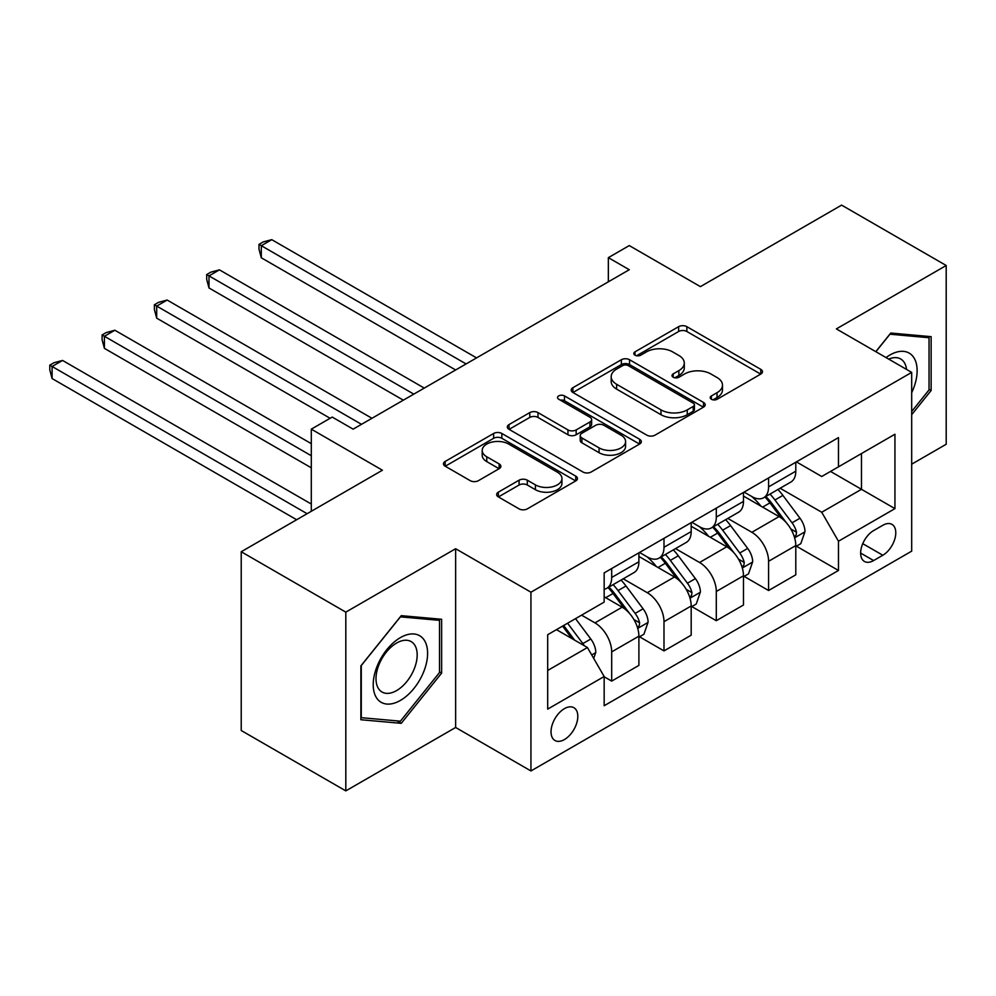 <?xml version="1.0" encoding="UTF-8"?>
<svg xmlns="http://www.w3.org/2000/svg" width="996" height="996" viewBox="0 0 996 996"><rect width="100%" height="100%" fill="white"/><g stroke="black" fill="none" stroke-linecap="round" stroke-linejoin="round"><path stroke-width="1.49" d="M711.393 399.272A4.071 2.353 0 0 0 717.145 399.272L760.77 374.085A5.802 3.349 0 0 0 762.475 371.707A5.802 3.349 0 0 0 760.77 369.342L686.854 326.663A5.802 3.349 0 0 0 678.637 326.663L635 351.849A4.071 2.353 0 0 0 633.817 353.518A4.071 2.353 0 0 0 635 355.174A4.071 2.353 0 0 0 640.752 355.174L646.404 351.912A18.588 10.732 0 0 1 672.686 351.912L678.849 355.472A18.588 10.732 0 0 1 684.289 363.054A18.588 10.732 0 0 1 678.849 370.637L673.196 373.898A4.071 2.353 0 0 0 672.014 375.567A4.071 2.353 0 0 0 673.196 377.223A4.071 2.353 0 0 0 678.948 377.223L684.601 373.961A18.588 10.732 0 0 1 710.883 373.961L717.033 377.521A18.588 10.732 0 0 1 722.486 385.103A18.588 10.732 0 0 1 717.033 392.698L711.393 395.947A4.071 2.353 0 0 0 710.198 397.616A4.071 2.353 0 0 0 711.393 399.272L711.393 395.947M564.421 739.555A18.936 10.931 120 0 0 576.784 722.872A18.936 10.931 120 0 0 573.883 707.695A18.936 10.931 120 0 0 564.421 708.642A18.936 10.931 120 0 0 552.045 725.325A18.936 10.931 120 0 0 554.946 740.489A18.936 10.931 120 0 0 564.421 739.555M498.349 492.161A5.802 3.349 0 0 0 496.655 494.526A5.802 3.349 0 0 0 498.349 496.904L519.09 508.869A5.802 3.349 0 0 0 527.307 508.869L575.763 480.894A5.802 3.349 0 0 0 577.468 478.528A5.802 3.349 0 0 0 575.763 476.15L501.847 433.472A5.802 3.349 0 0 0 493.63 433.472L445.175 461.447A5.802 3.349 0 0 0 443.469 463.825A5.802 3.349 0 0 0 445.175 466.19L470.224 480.657A5.802 3.349 0 0 0 478.441 480.657L499.17 468.68A5.802 3.349 0 0 0 500.876 466.315A5.802 3.349 0 0 0 499.17 463.937L486.745 456.766A15.538 8.964 0 0 1 482.201 450.429A15.538 8.964 0 0 1 491.787 442.137A15.538 8.964 0 0 1 508.719 444.079L557.387 472.179A15.538 8.964 0 0 1 561.943 478.528A15.538 8.964 0 0 1 552.344 486.807A15.538 8.964 0 0 1 535.412 484.865L527.307 480.184A5.802 3.349 0 0 0 519.09 480.184L498.349 492.161L498.349 496.904M911.689 464.186L946.2 444.253L946.2 265.496L841.608 205.114L700.4 286.636L629.273 245.576L608.344 257.653L629.273 269.729L353.132 429.151L332.216 417.075L311.3 429.151L311.3 511.284M345.811 612.129L345.811 790.886L455.633 727.478L455.633 548.721L345.811 612.129L241.219 551.747L382.414 470.224L311.3 429.151M455.633 548.721L530.943 592.209L911.689 372.392L911.689 551.149L530.943 770.954L530.943 592.209M946.2 265.496L836.379 328.904L911.689 372.392M646.815 435.14A5.802 3.349 0 0 0 655.032 435.14L703.487 407.152A5.802 3.349 0 0 0 705.193 404.787A5.802 3.349 0 0 0 703.487 402.409L629.559 359.73A5.802 3.349 0 0 0 621.355 359.73L572.887 387.718A5.802 3.349 0 0 0 571.194 390.083A5.802 3.349 0 0 0 572.887 392.461L646.815 435.14M560.35 400.155A4.071 2.353 0 0 1 564.471 400.728L564.471 395.898L639.631 439.286A5.802 3.349 0 0 1 641.324 441.651A5.802 3.349 0 0 1 639.631 444.029L591.163 472.004A5.802 3.349 0 0 1 582.946 472.004L509.031 429.326L509.031 424.582A5.802 3.349 0 0 0 507.325 426.96A5.802 3.349 0 0 0 509.031 429.326M509.031 424.582L529.772 412.605A5.802 3.349 0 0 1 537.989 412.605L567.957 429.923A5.802 3.349 0 0 0 576.174 429.923L589.931 421.98A5.802 3.349 0 0 0 591.636 419.602A5.802 3.349 0 0 0 589.931 417.237L558.719 399.209A4.071 2.353 0 0 1 557.536 397.553A4.071 2.353 0 0 1 560.038 395.387A4.071 2.353 0 0 1 564.471 395.898M345.811 790.886L241.219 730.504L241.219 551.747M882.817 525.29L873.604 530.607A18.339 10.595 120 0 0 861.627 546.779A18.339 10.595 120 0 0 864.441 561.47A18.339 10.595 120 0 0 873.604 560.561L882.817 555.245A18.339 10.595 120 0 0 894.794 539.085A18.339 10.595 120 0 0 891.98 524.394A18.339 10.595 120 0 0 882.817 525.29M796.414 461.883L821.725 476.499L838.47 466.838L838.47 437.605L604.161 572.887L604.161 602.107L547.688 634.713L547.688 709.115L604.161 676.508L604.161 705.741L838.47 570.471L838.47 541.239L821.725 512.255L780.129 488.239M838.47 466.838L894.943 434.231L894.943 508.632L838.47 541.239M455.633 727.478L530.943 770.954M608.344 257.653L608.344 281.806M830.515 471.432L861.478 489.31L861.478 453.554L894.943 434.231M821.725 512.255L861.478 489.31L894.943 508.632M547.688 670.47L587.428 647.525L556.465 629.646M604.161 676.757L611.693 681.102L611.693 651.87A23.667 13.67 -120 0 0 594.961 622.886L581.577 615.155M611.693 681.102L638.897 665.403L638.897 636.17A23.667 13.67 -120 0 0 622.151 607.187L604.161 596.791M639.519 636.78L663.996 650.911L663.996 621.678A23.667 13.67 -120 0 0 647.263 592.695L623.235 578.813M663.996 650.911L691.187 635.199L691.187 605.979A23.667 13.67 -120 0 0 674.454 576.983L638.897 556.453M691.822 606.576L716.298 620.707L716.298 591.487A23.667 13.67 -120 0 0 699.553 562.491L675.525 548.622M716.298 620.707L743.489 605.008L743.489 575.775A23.667 13.67 -120 0 0 726.756 546.792L691.187 526.262M744.112 576.385L768.588 590.516L768.588 561.283A23.667 13.67 -120 0 0 751.856 532.3L727.827 518.43M768.588 590.516L795.792 574.817L795.792 545.584A23.667 13.67 -120 0 0 779.059 516.6L743.489 496.07M744.112 492.086L751.856 496.556A23.667 13.67 -120 0 0 763.695 497.726A23.667 13.67 -120 0 0 768.588 486.882L768.588 477.956M691.822 522.278L699.553 526.747A23.667 13.67 -120 0 0 711.393 527.917A23.667 13.67 -120 0 0 716.298 517.086L716.298 508.147M639.519 552.469L647.263 556.938A23.667 13.67 -120 0 0 659.091 558.109A23.667 13.67 -120 0 0 663.996 547.277L663.996 538.338M796.414 546.194L838.47 570.471M763.695 497.726L790.886 482.027A23.667 13.67 -120 0 0 795.792 471.183L795.792 462.244M711.393 527.917L738.584 512.218A23.667 13.67 -120 0 0 743.489 501.386L743.489 492.447M659.091 558.109L686.294 542.409A23.667 13.67 -120 0 0 691.187 531.578L691.187 522.639M604.161 589.259A23.667 13.67 -120 0 0 606.801 588.3L633.991 572.6A23.667 13.67 -120 0 0 638.897 561.769L638.897 552.83M606.801 588.3A23.667 13.67 -120 0 0 611.693 577.468L611.693 568.529M587.428 647.525L604.161 676.508M911.689 414.697L931.136 390.494L931.136 336.66L890.76 333.05L875.795 351.675M360.876 719.735L401.251 723.333L441.626 673.109L441.626 619.275L401.251 615.665L360.876 665.901L360.876 719.735M929.044 389.287L931.136 390.494M439.535 671.902L441.626 673.109M396.981 720.88L401.251 723.333M713.012 399.844L717.033 397.529A18.588 10.732 0 0 0 722.486 389.934L722.486 385.103M684.289 363.054L684.289 367.885A18.588 10.732 0 0 1 678.849 375.48L674.827 377.795M760.695 374.123L686.854 331.494A5.802 3.349 0 0 0 678.637 331.494L636.631 355.746M703.413 407.202L629.559 364.573A5.802 3.349 0 0 0 621.355 364.573L572.974 392.499M693.216 406.443A4.071 2.353 0 0 0 694.411 404.787A4.071 2.353 0 0 0 693.216 403.131L628.327 365.669A4.071 2.353 0 0 0 622.587 365.669L616.624 369.105A18.588 10.732 0 0 0 611.183 376.687A18.588 10.732 0 0 0 616.624 384.282L660.983 409.879A18.588 10.732 0 0 0 687.265 409.879L693.216 406.443L693.216 411.273A4.071 2.353 0 0 0 694.411 409.617L694.411 404.787M611.183 376.687L611.183 381.518A18.588 10.732 0 0 0 616.624 389.112L616.624 384.282M693.216 411.273L687.265 414.71A18.588 10.732 0 0 1 660.983 414.71L616.624 389.112M509.105 429.376L529.772 417.436L529.772 412.605M591.636 419.602L591.636 424.433A5.802 3.349 0 0 1 589.931 426.811L576.174 434.754A5.802 3.349 0 0 1 567.957 434.754L537.989 417.436A5.802 3.349 0 0 0 529.772 417.436M564.471 400.728L639.544 444.067M599.069 447.876A15.538 8.964 0 0 0 616.001 449.819A15.538 8.964 0 0 0 625.588 441.539A15.538 8.964 0 0 0 621.043 435.19L603.9 425.292A5.802 3.349 0 0 0 595.683 425.292L581.925 433.235A5.802 3.349 0 0 0 580.22 435.613A5.802 3.349 0 0 0 581.925 437.979L599.069 447.876L599.069 452.707A15.538 8.964 0 0 0 616.001 454.649A15.538 8.964 0 0 0 625.588 446.37L625.588 441.539M580.22 435.613L580.22 440.444A5.802 3.349 0 0 0 581.925 442.809L581.925 437.979M599.069 452.707L581.925 442.809M561.943 478.528L561.943 483.359A15.538 8.964 0 0 1 552.344 491.638A15.538 8.964 0 0 1 535.412 489.696L527.307 485.015A5.802 3.349 0 0 0 519.09 485.015L498.436 496.942M482.201 450.429L482.201 455.259A15.538 8.964 0 0 0 486.745 461.596L486.745 456.766M499.096 468.73L486.745 461.596M575.688 480.944L501.847 438.302A5.802 3.349 0 0 0 493.63 438.302L445.249 466.24M795.792 546.555L800.809 543.654L804.992 531.578A15.675 9.051 -120 0 0 799.987 518.219L782.893 495.398A45.268 26.133 -120 0 0 777.951 489.484M760.956 506.155A45.268 26.133 -120 0 0 751.681 496.456M794.36 536.944L796.178 534.976L796.526 532.25A15.675 9.051 -120 0 0 792.044 522.813L774.938 499.992A45.268 26.133 -120 0 0 770.008 494.078M765.787 496.506A37.574 21.688 60 0 1 771.962 503.528L786.429 522.838M476.561 357.9L271.759 239.663L261.301 245.701L261.301 257.777L455.633 369.977M764.978 496.979A45.268 26.133 60 0 1 769.92 502.893L781.287 518.069M261.301 257.777L258.997 249.199L258.997 244.369L466.091 363.938M258.997 244.369L263.181 241.953L271.759 239.663M743.489 576.746L748.506 573.845L752.69 561.769A15.675 9.051 -120 0 0 747.685 548.423L730.591 525.602A45.268 26.133 -120 0 0 725.661 519.688M708.654 536.346A45.268 26.133 -120 0 0 699.391 526.647M742.057 567.147L743.888 565.18L744.224 562.441A15.675 9.051 -120 0 0 739.742 553.004L722.648 530.183A45.268 26.133 -120 0 0 717.705 524.27M713.497 526.71A37.574 21.688 60 0 1 719.66 533.719L734.127 553.029M424.259 388.091L219.456 269.854L208.998 275.892L208.998 287.969L403.343 400.168M712.688 527.17A45.268 26.133 60 0 1 717.618 533.084L728.985 548.261M208.998 287.969L206.695 279.39L206.695 274.56L413.801 394.13M206.695 274.56L210.878 272.145L219.456 269.854M691.187 606.938L696.216 604.049L700.4 591.96A15.675 9.051 -120 0 0 695.395 578.614L678.301 555.793A45.268 26.133 -120 0 0 673.358 549.879M656.352 566.537A45.268 26.133 -120 0 0 647.089 556.839M689.767 597.339L691.585 595.371L691.934 592.632A15.675 9.051 -120 0 0 687.439 583.208L670.345 560.387A45.268 26.133 -120 0 0 665.403 554.461M661.195 556.901A37.574 21.688 60 0 1 667.357 563.91L681.824 583.22M371.956 418.283L167.154 300.045L156.696 306.083L156.696 318.16L330.124 418.283M660.385 557.362A45.268 26.133 60 0 1 665.328 563.275L676.695 578.452M156.696 318.16L154.392 309.594L154.392 304.751L361.498 424.321M154.392 304.751L158.576 302.336L167.154 300.045M638.897 637.141L643.914 634.24L648.097 622.164A15.675 9.051 -120 0 0 643.092 608.805L625.998 585.984A45.268 26.133 -120 0 0 621.056 580.07M637.465 627.53L639.283 625.563L639.631 622.824A15.675 9.051 -120 0 0 635.137 613.399L618.043 590.578A45.268 26.133 -120 0 0 613.113 584.664M608.892 587.092A37.574 21.688 60 0 1 615.067 594.102L629.534 613.412M311.3 443.656L114.864 330.236L104.406 336.275L104.406 348.363L311.3 467.809M608.083 587.565A45.268 26.133 60 0 1 613.026 593.479L624.392 608.643M104.406 348.363L102.102 339.785L102.102 334.955L311.3 455.732M102.102 334.955L106.286 332.54L114.864 330.236M593.703 658.393L595.795 652.355A15.675 9.051 -120 0 0 590.79 638.996L575.539 618.64M311.3 504.038L62.561 360.44L52.103 366.478L52.103 378.555L296.646 519.738M584.266 645.694A15.675 9.051 -120 0 0 582.847 643.59L567.583 623.222M563.661 625.5L574.617 640.129M562.566 626.123L571.866 638.536M52.103 378.555L49.8 369.977L49.8 365.146L307.104 513.699M49.8 365.146L53.983 362.731L62.561 360.44M911.689 392.685A38.458 22.211 120 0 0 913.481 357.103A38.458 22.211 120 0 0 886.029 357.576M906.534 369.416A29.121 16.808 120 0 0 903.945 362.021A29.121 16.808 120 0 0 900.67 358.983A29.121 16.808 120 0 0 888.693 359.12M889.839 334.195L929.044 337.731L929.044 389.897L911.689 411.497M926.454 336.237L929.044 337.731M875.882 351.713L889.926 334.245M400.404 637.614A38.458 22.211 120 0 0 373.214 684.725A38.458 22.211 120 0 0 400.404 700.425A38.458 22.211 120 0 0 427.608 653.314A38.458 22.211 120 0 0 400.404 637.614M396.595 643.043A29.121 16.808 120 0 0 377.571 668.702A29.121 16.808 120 0 0 382.041 692.033A29.121 16.808 120 0 0 396.595 690.589A29.121 16.808 120 0 0 415.618 664.93A29.121 16.808 120 0 0 411.161 641.598A29.121 16.808 120 0 0 396.595 643.043M439.535 672.512L400.404 721.179L361.287 717.68L361.287 665.527L400.404 616.86L439.535 620.359L439.535 672.512M436.933 618.865L439.535 620.359M594.961 622.886L622.151 607.187M647.263 592.695L674.454 576.983M699.553 562.491L726.756 546.792M751.856 532.3L779.059 516.6M768.588 486.882L795.792 471.183M768.588 561.283L795.792 545.584M716.298 591.487L743.489 575.775M716.298 517.086L743.489 501.386M663.996 621.678L691.187 605.979M663.996 547.277L691.187 531.578M611.693 651.87L638.897 636.17M611.693 577.468L638.897 561.769M862.748 543.667L882.817 555.245M860.644 553.079L873.604 560.561M717.033 397.529L717.033 392.698M673.196 377.223L673.196 373.898M678.849 375.48L678.849 370.637M635 355.174L635 351.849M678.637 331.494L678.637 326.663M686.854 331.494L686.854 326.663M760.77 374.085L760.77 369.342M572.887 392.461L572.887 387.718M621.355 364.573L621.355 359.73M629.559 364.573L629.559 359.73M703.487 407.152L703.487 402.409M660.983 414.71L660.983 409.879M687.265 414.71L687.265 409.879M537.989 417.436L537.989 412.605M567.957 434.754L567.957 429.923M576.174 434.754L576.174 429.923M589.931 426.811L589.931 421.98M639.631 444.029L639.631 439.286M519.09 485.015L519.09 480.184M527.307 485.015L527.307 480.184M535.412 489.696L535.412 484.865M499.17 468.68L499.17 463.937M445.175 466.19L445.175 461.447M493.63 438.302L493.63 433.472M501.847 438.302L501.847 433.472M575.763 480.894L575.763 476.15M794.621 537.803L804.893 531.876M774.938 499.992L782.893 495.398M762.612 507.113L769.92 502.893M792.044 522.813L799.987 518.219M790.799 528.938L796.526 532.25M742.319 568.006L752.59 562.068M722.648 530.183L730.591 525.602M710.322 537.305L717.618 533.084M739.742 553.004L747.685 548.423M738.497 559.13L744.224 562.441M690.016 598.198L700.288 592.271M670.345 560.387L678.301 555.793M658.02 567.496L665.328 563.275M687.439 583.208L695.395 578.614M686.194 589.321L691.934 592.632M637.726 628.389L647.998 622.463M618.043 590.578L625.998 585.984M605.717 597.687L613.026 593.479M635.137 613.399L643.092 608.805M633.904 619.524L639.631 622.824M591.724 654.957L595.695 652.654M582.847 643.59L590.79 638.996"/></g></svg>
